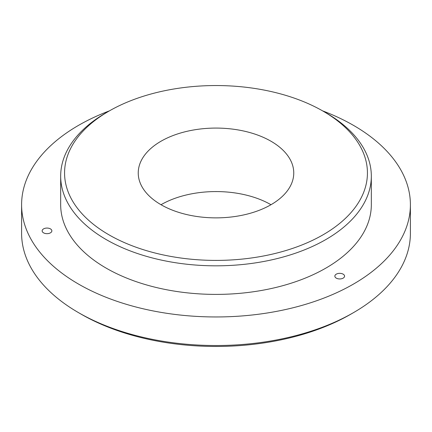 <?xml version="1.0" encoding="UTF-8"?>
<svg xmlns="http://www.w3.org/2000/svg" width="432" height="432" viewBox="0 0 432 432"><rect width="100%" height="100%" fill="white"/><g stroke="black" fill="none" stroke-linecap="round" stroke-linejoin="round"><path stroke-width="0.65" d="M410.4 204.719L410.4 233.291A194.4 112.234 180 0 1 353.462 312.655A194.4 112.234 180 0 1 78.538 312.655A194.4 112.234 180 0 1 21.6 233.291L21.6 204.719A194.4 112.234 0 0 0 216 316.958A194.4 112.234 0 0 0 410.4 204.719A194.4 112.234 0 0 0 353.462 125.356A194.4 112.234 0 0 0 322.547 110.846M78.538 312.655L81.286 314.242A190.512 109.993 0 0 0 350.714 314.242L353.462 312.655M109.453 110.846A194.4 112.234 0 0 0 21.6 204.719M161.017 204.719A77.76 44.896 180 0 1 270.983 204.719M325.836 112.741L323.082 111.154A151.438 87.431 180 0 1 323.082 234.797A151.438 87.431 180 0 1 108.918 234.797A151.438 87.431 180 0 1 108.918 111.154A151.438 87.431 180 0 1 323.082 111.154L325.831 112.741A155.326 89.678 0 0 0 325.831 112.741A155.326 89.678 0 0 1 371.326 176.148A155.326 89.678 0 0 1 216 265.826A155.326 89.678 0 0 1 60.674 176.148A155.326 89.678 0 0 1 106.164 112.741L108.918 111.154M60.674 176.148L60.674 204.719A155.326 89.678 0 0 0 216 294.397A155.326 89.678 0 0 0 371.326 204.719L371.326 176.148M270.983 141.232A77.76 44.896 180 0 1 293.76 172.973A77.76 44.896 180 0 1 216 217.868A77.76 44.896 180 0 1 138.24 172.973A77.76 44.896 180 0 1 186.241 131.495A77.76 44.896 180 0 1 270.983 141.232M343.154 274.163A4.86 2.808 180 0 1 344.574 276.145A4.86 2.808 180 0 1 339.714 278.953A4.86 2.808 180 0 1 334.854 276.145A4.86 2.808 180 0 1 337.856 273.553A4.86 2.808 180 0 1 343.154 274.163M50.436 228.879A4.86 2.808 180 0 1 51.862 230.866A4.86 2.808 180 0 1 47.002 233.669A4.86 2.808 180 0 1 42.142 230.866A4.86 2.808 180 0 1 45.144 228.274A4.86 2.808 180 0 1 50.436 228.879"/></g></svg>
